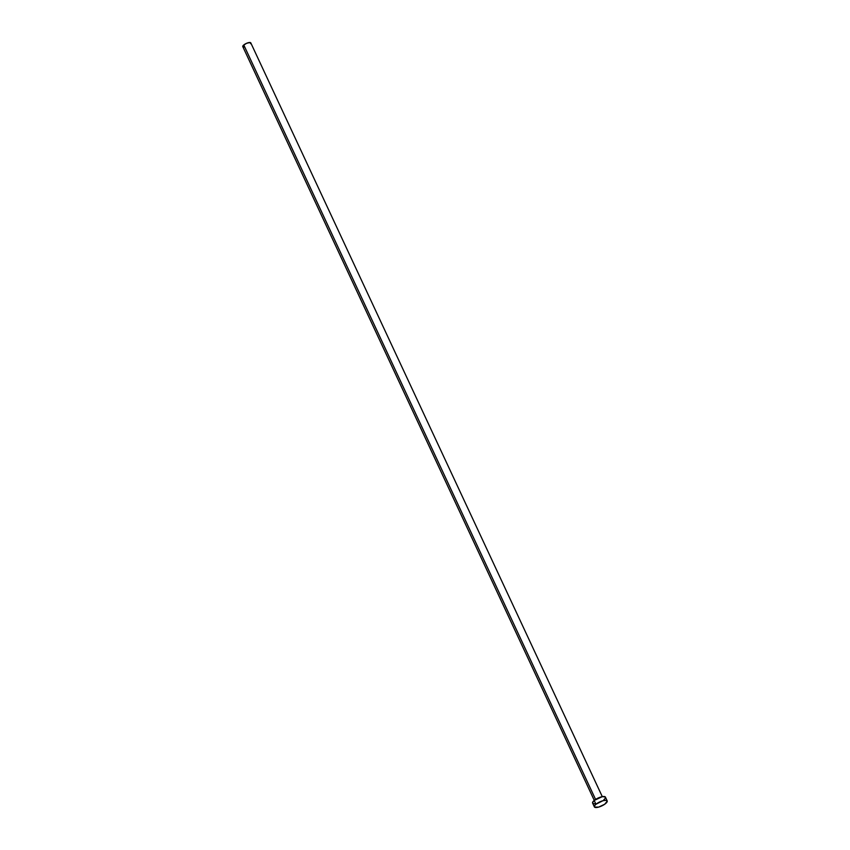 <?xml version="1.0" encoding="UTF-8"?>
<svg xmlns="http://www.w3.org/2000/svg" width="850" height="850" viewBox="0 0 850 850"><rect width="100%" height="100%" fill="white"/><g stroke="black" fill="none" stroke-linecap="round" stroke-linejoin="round"><path stroke-width="1.27" d="M607.197 800.923A7.066 2.242 -25 0 1 605.625 803.548A7.066 2.242 -25 0 1 598.931 807.011A7.066 2.242 -25 0 1 594.384 806.894A7.066 2.242 -25 0 1 595.956 804.259L594.182 800.466L595.956 804.259A7.066 2.242 -25 0 1 602.639 800.796A7.066 2.242 -25 0 1 607.197 800.923L605.423 797.119A7.066 2.242 155 0 0 600.876 797.003A7.066 2.242 155 0 0 594.182 800.466L602.299 796.652L250.792 42.883A4.42 1.403 155 0 0 247.945 42.808A4.42 1.403 155 0 0 243.769 44.965L595.584 799.446L243.769 44.965A4.42 1.403 155 0 0 242.781 46.612L594.278 800.392M593.194 803.569L592.609 802.4L594.182 800.466A7.066 2.242 155 0 0 592.609 803.091L594.384 806.894M594.713 803.707L593.852 803.707M602.299 796.652L605.285 796.918L605.136 798.405M604.605 799.053L603.851 799.754M595.956 804.259L602.916 800.721L605.954 800.307L607.251 801.114L604.69 804.259L598.666 807.086L594.522 807.096L594.671 805.609L595.956 804.259M244.099 46.994L243.557 46.994M243.143 46.909L243.302 45.401L246.553 43.318L250.017 42.5L250.612 43.679"/></g></svg>
